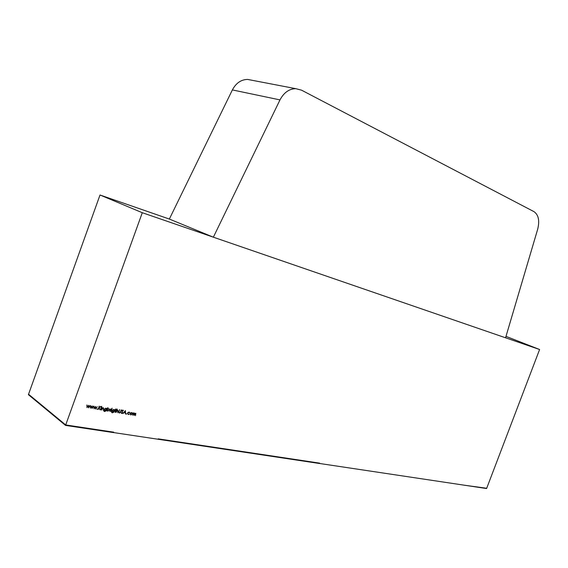 <?xml version="1.0" encoding="UTF-8"?>
<svg xmlns="http://www.w3.org/2000/svg" width="568" height="568" viewBox="0 0 568 568"><rect width="100%" height="100%" fill="white"/><g stroke="black" fill="none" stroke-linecap="round" stroke-linejoin="round"><path stroke-width="0.85" d="M213.362 237.19L505.57 337.797L537.676 229.245C539.777 220.718 538.549 214.853 533.998 211.651L301.53 90.163L295.779 88.672C289.126 88.828 283.865 92.577 279.988 99.904L213.362 237.19L169.349 219.056L232.376 89.921C236.054 83.034 241.144 79.534 247.655 79.428L251.787 80.223M28.556 394.242L28.4 394.675L65.54 425.404L65.71 424.942L28.556 394.242M65.71 424.942L113.749 432.17L113.586 432.61L65.54 425.404M464.155 485.178L486.698 488.267L464.347 485.235M130.093 413.568L131.627 412.531L132.294 413.057L132.273 413.937L130.746 414.967L130.093 413.568M126.323 414.221L126.579 413.703L126.181 414.122M122.745 412.737L121.587 413.476L120.956 412.616L121.708 413.142L122.482 412.688L121.85 410.707L122.844 410.075L123.426 410.749L122.12 410.735L122.425 412.808M116.071 412.46L117.285 409.123L116.774 410.536L117.974 410.245L117.704 412.737L118.009 411.026L117.626 410.465L115.851 412.304M113.579 409.471L114.274 410.075L114.693 409.705L113.664 412.311L112.024 412.709L111.555 411.885L112.471 412.524L113.685 411.708L112.421 411.814L112.01 410.508L113.579 409.471M111.917 408.697L112.159 408.214L111.761 408.584M107.125 410.494L107.913 407.526L107.679 408.974L109.028 408.74L109.439 410.089L107.835 411.125L106.919 410.337L106.962 410.941M101.58 410.039L102.176 407.583L102.297 408.065L103.518 407.796L103.248 410.316L103.553 408.584L103.156 408.016L101.345 409.876M101.566 406.936L101.814 406.454L101.402 406.823M97.05 409.322L97.32 408.797L96.894 409.209M90.497 408.179L90.39 405.58L90.731 407.497L92.094 405.871L92.229 407.746L93.834 406.17L92.009 408.435L91.867 406.56L90.447 408.144M65.554 425.361L142.291 212.716L539.6 349.512L486.591 488.544L65.554 425.361L28.414 394.639L100.011 195.001L169.349 219.056M86.996 407.597L86.883 404.991L87.231 406.908L88.651 405.289L88.743 407.164L90.347 405.573L88.523 407.852L88.374 405.964L86.947 407.554M93.976 408.761L93.869 406.17L94.203 408.08L95.616 406.468L95.701 408.335L97.291 406.752L95.481 409.017L95.339 407.142L93.926 408.726M98.264 409.478L99.187 406.127L99.002 407.433L101.118 406.461L99.081 407.689L100.039 409.776L98.839 407.888L98.03 409.322M100.642 409.883L101.516 407.469L100.415 409.72M105.818 408.151L106.521 408.761L106.947 408.392L105.911 411.019L104.242 411.41L103.774 410.579L104.704 411.232L105.925 410.408L104.647 410.508L104.228 409.194L105.818 408.151M109.738 411.402L110.334 408.967L110.476 409.365L111.356 409.18L110.029 410.6M111.001 411.615L111.868 409.223L110.774 411.459M115.19 409.791L115.922 408.889L116.213 409.961L114.97 412.276L115.19 409.791M118.655 412.254L119.564 409.599L118.982 412.027L119.436 412.758L120.274 412.318L121.453 409.926L120.743 411.885L119.33 413.099L118.655 412.254M122.837 413.596L125.436 410.6L125.606 414.058L125.265 412.9L123.945 412.68L122.837 413.596M127.481 413.142L129.121 412.105L129.887 412.822L129 412.389L127.75 413.163L128.084 414.178L129.405 414.164L128.212 414.541L127.481 413.142M132.628 415.236L133.224 412.844L133.331 413.298L134.218 412.971L134.68 413.653L135.823 413.263L135.504 415.712L135.638 413.532L134.069 415.478L134.197 413.291L132.628 415.236L132.99 414.25M539.6 349.512L505.996 336.363M142.291 212.716L100.011 195.001M86.982 405.005L87.231 406.908M88.466 405.445L88.743 407.164M90.056 405.524L88.452 407.533M86.939 407.27L88.374 405.964M90.482 405.602L90.731 407.497M91.952 406.042L92.229 407.746M93.542 406.12L91.938 408.115M90.44 407.852L91.867 406.56M93.968 406.191L94.203 408.08M95.424 406.631L95.41 408.697M93.919 408.435L95.339 407.142M99.215 406.134L99.002 407.433M100.756 406.397L99.081 407.689M98.882 407.533L100.039 409.776M98.058 409.322L98.839 407.888M101.267 407.426L100.437 409.727M102.204 407.583L102.297 408.065M103.504 407.788L103.248 410.316M102.95 407.86L102.453 407.938M102.276 408.044L102.169 408.527M101.963 408.371L101.374 409.883M106.109 408.25L106.521 408.761M106.699 408.349L105.804 410.707M105.541 411.047L104.626 411.53M104.42 411.374L104.001 411.232M103.866 410.6L104.192 410.983M105.627 410.231L104.924 410.593M105.939 408.513L104.292 409.102L104.597 410.082M106.244 409.528L105.733 408.456L104.498 409.258L105.044 410.302L106.244 409.528M107.934 407.533L107.196 409.578L107.501 410.607M109.042 408.747L109.439 410.089M109.233 409.933L107.835 411.125M107.196 409.578L107.941 410.834L109.17 410.039L108.836 409.01L107.757 408.917M108.424 408.79L107.402 409.734M110.355 408.967L110.476 409.365M110.419 409.322L110.369 409.784M110.164 409.635L109.823 410.444M111.619 409.18L110.796 411.459M113.863 409.563L114.274 410.075M114.445 409.663L113.593 411.935M113.273 412.361L112.393 412.822M112.187 412.666L111.782 412.538M111.64 411.899L111.967 412.283M113.366 411.544L112.691 411.899M113.692 409.826L112.066 410.408L112.379 411.388M113.998 410.834L113.493 409.769L112.272 410.565L112.812 411.608L113.998 410.834M115.936 408.896L115.837 409.897M115.524 410.039L114.97 412.276M117.036 409.081L116.774 410.536M117.952 410.231L117.704 412.737M117.413 410.316L117.029 410.352M116.738 410.508L116.66 410.969M116.454 410.82L115.865 412.311M119.585 409.606L118.982 412.027M118.769 411.871L119.081 412.567M121.204 409.883L120.345 412.176M120.224 412.389L119.33 413.099M122.39 412.865L121.587 413.476M121.098 412.56L121.431 412.971M123 410.117L123.426 410.749M122.489 410.245L122.028 410.394M121.907 410.586L122.156 411.189M121.95 411.033L122.439 411.58M122.227 411.424L122.539 412.588M125.244 410.778L125.606 414.058M123.945 412.68L125.265 412.9M125.251 412.545L125.187 411.225L124.207 412.375L125.251 412.545M129.454 412.219L129.887 412.822M128.787 412.24L127.977 412.446M127.544 413.007L127.871 414.022M128.212 414.541L129.405 414.164M131.904 412.616L132.294 413.057M132.081 412.9L132.273 413.937M131.591 414.47L130.746 414.967M130.186 413.355L130.441 414.462M130.143 413.461L130.853 414.675L132.017 413.894L131.506 412.73L130.484 412.95M131.506 412.73L130.349 413.618M133.232 412.844L133.331 413.298M134.353 413.007L134.68 413.653M135.787 413.248L135.504 415.712M134.616 413.603L134.069 415.478M133.288 413.263L132.777 414.093M158.025 439.277L158.181 438.851L319.642 463.14L319.5 463.502L157.954 439.227M279.988 99.904L232.376 89.921M295.779 88.672L247.655 79.428"/></g></svg>
